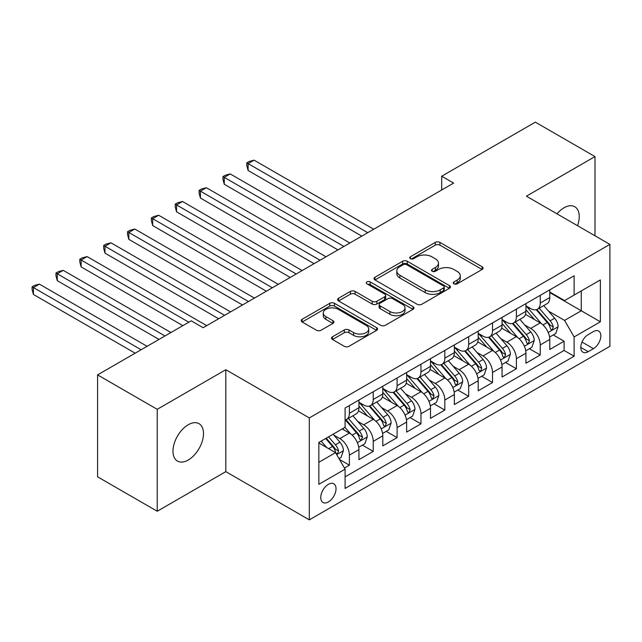 <?xml version="1.0" encoding="UTF-8"?>
<svg xmlns="http://www.w3.org/2000/svg" width="642" height="642" viewBox="0 0 642 642"><rect width="100%" height="100%" fill="white"/><g stroke="black" fill="none" stroke-linecap="round" stroke-linejoin="round"><path stroke-width="0.96" d="M453.95 283.82A2.319 1.34 0 0 0 457.224 283.82L482.102 269.455A3.314 1.91 0 0 0 483.073 268.099A3.314 1.91 0 0 0 482.102 266.751L439.955 242.411A3.314 1.91 0 0 0 435.276 242.411L410.39 256.776A2.319 1.34 0 0 0 409.716 257.723A2.319 1.34 0 0 0 410.39 258.67A2.319 1.34 0 0 0 413.673 258.67L416.891 256.808A10.601 6.115 0 0 1 431.873 256.808L435.388 258.838A10.601 6.115 0 0 1 438.494 263.164A10.601 6.115 0 0 1 435.388 267.489L432.17 269.351A2.319 1.34 0 0 0 431.488 270.298A2.319 1.34 0 0 0 432.17 271.245A2.319 1.34 0 0 0 435.445 271.245L438.671 269.383A10.601 6.115 0 0 1 453.653 269.383L457.168 271.414A10.601 6.115 0 0 1 460.274 275.739A10.601 6.115 0 0 1 457.168 280.064L453.95 281.926A2.319 1.34 0 0 0 453.268 282.873A2.319 1.34 0 0 0 453.95 283.82L453.95 281.926M188.242 460.009A21.595 12.463 120 0 0 202.342 440.982A21.595 12.463 120 0 0 199.036 423.68A21.595 12.463 120 0 0 188.242 424.747A21.595 12.463 120 0 0 174.134 443.774A21.595 12.463 120 0 0 177.441 461.076A21.595 12.463 120 0 0 188.242 460.009M577.543 225.703A21.595 12.463 120 0 0 574.775 206.748A21.595 12.463 120 0 0 563.973 207.815A21.595 12.463 120 0 0 556.975 213.826M328.399 501.948A10.794 6.235 120 0 0 335.445 492.43A10.794 6.235 120 0 0 333.792 483.779A10.794 6.235 120 0 0 328.399 484.317A10.794 6.235 120 0 0 321.345 493.834A10.794 6.235 120 0 0 322.998 502.485A10.794 6.235 120 0 0 328.399 501.948M332.476 336.777A3.314 1.91 0 0 0 331.505 338.133A3.314 1.91 0 0 0 332.476 339.482L344.297 346.311A3.314 1.91 0 0 0 348.983 346.311L376.613 330.357A3.314 1.91 0 0 0 377.584 329.009A3.314 1.91 0 0 0 376.613 327.653L334.466 303.321A3.314 1.91 0 0 0 329.779 303.321L302.149 319.275A3.314 1.91 0 0 0 301.178 320.623A3.314 1.91 0 0 0 302.149 321.979L316.434 330.221A3.314 1.91 0 0 0 321.112 330.221L332.941 323.391A3.314 1.91 0 0 0 333.912 322.043A3.314 1.91 0 0 0 332.941 320.695L325.855 316.602A8.86 5.112 0 0 1 323.263 312.983A8.86 5.112 0 0 1 328.728 308.256A8.86 5.112 0 0 1 338.382 309.372L366.133 325.39A8.86 5.112 0 0 1 368.733 329.009A8.86 5.112 0 0 1 363.26 333.728A8.86 5.112 0 0 1 353.606 332.62L348.983 329.956A3.314 1.91 0 0 0 344.297 329.956L332.476 336.777L332.476 339.482M225.815 369.72L157.226 409.323L97.584 374.888L97.584 476.813L157.226 511.249L225.815 471.645L309.308 519.851L309.308 417.926L225.815 369.72L225.815 471.645M594.99 235.775L594.99 156.584L526.4 196.179L609.9 244.385L309.308 417.926M594.99 156.584L535.348 122.149L441.712 176.205L441.712 189.984M97.584 374.888L191.22 320.823L203.153 327.717L453.637 183.09L441.712 176.205M417.123 304.268A3.314 1.91 0 0 0 421.81 304.268L449.44 288.314A3.314 1.91 0 0 0 450.411 286.958A3.314 1.91 0 0 0 449.44 285.61L407.293 261.27A3.314 1.91 0 0 0 402.606 261.27L374.976 277.224A3.314 1.91 0 0 0 374.005 278.58A3.314 1.91 0 0 0 374.976 279.928L417.123 304.268M367.826 284.318A2.319 1.34 0 0 1 370.177 284.647L370.177 281.894L413.023 306.627A3.314 1.91 0 0 1 413.994 307.983A3.314 1.91 0 0 1 413.023 309.332L385.393 325.285A3.314 1.91 0 0 1 380.714 325.285L338.559 300.954L338.559 298.249A3.314 1.91 0 0 0 337.588 299.597A3.314 1.91 0 0 0 338.559 300.954M338.559 298.249L350.388 291.42A3.314 1.91 0 0 1 355.074 291.42L372.167 301.291A3.314 1.91 0 0 0 376.846 301.291L384.694 296.764A3.314 1.91 0 0 0 385.665 295.408A3.314 1.91 0 0 0 384.694 294.06L366.895 283.78A2.319 1.34 0 0 1 366.213 282.833A2.319 1.34 0 0 1 367.649 281.597A2.319 1.34 0 0 1 370.177 281.894M344.441 468.034L349.392 465.169L339.49 459.455M333.856 435.132L339.843 438.59A13.498 7.792 60 0 1 349.392 455.122L358.934 449.609L358.934 459.664L373.243 451.398L362.393 445.131M357.714 421.361L363.701 424.819A13.498 7.792 60 0 1 373.243 441.343L382.784 435.838L382.784 445.893L397.101 437.627L386.243 431.36M381.573 407.582L387.559 411.041A13.498 7.792 60 0 1 397.101 427.572L406.643 422.059L406.643 432.114L420.959 423.856L410.102 417.589M405.423 393.811L411.418 397.27A13.498 7.792 60 0 1 420.959 413.801L430.501 408.288L430.501 418.343L444.818 410.077L433.96 403.81M429.281 380.04L435.268 383.499A13.498 7.792 60 0 1 444.818 400.022L454.359 394.517L454.359 404.572L468.668 396.307L457.818 390.039M453.14 366.269L459.126 369.72A13.498 7.792 60 0 1 468.668 386.251L478.21 380.738L478.21 390.793L492.526 382.536L481.669 376.268M476.998 352.49L482.985 355.949A13.498 7.792 60 0 1 492.526 372.48L502.068 366.967L502.068 377.023L516.385 368.757L505.527 362.489M500.848 338.719L506.843 342.178A13.498 7.792 60 0 1 516.385 358.701L525.926 353.196L525.926 363.252L540.243 354.986L540.243 344.931A13.498 7.792 -120 0 0 530.693 328.407L524.707 324.948M529.385 348.718L540.243 354.986M358.934 449.609A13.498 7.792 -120 0 0 349.392 433.077L342.234 428.952M382.784 435.838A13.498 7.792 -120 0 0 373.243 419.306L358.493 410.792M406.643 422.059A13.498 7.792 -120 0 0 397.101 405.535L382.351 397.013M430.501 408.288A13.498 7.792 -120 0 0 420.959 391.764L406.201 383.242M454.359 394.517A13.498 7.792 -120 0 0 444.818 377.986L430.06 369.471M478.21 380.738A13.498 7.792 -120 0 0 468.668 364.215L453.918 355.7M502.068 366.967A13.498 7.792 -120 0 0 492.526 350.444L477.776 341.921M525.926 353.196A13.498 7.792 -120 0 0 516.385 336.665L501.627 328.15M593.441 331.569L588.192 334.602A10.457 6.035 120 0 0 581.355 343.815A10.457 6.035 120 0 0 582.96 352.201A10.457 6.035 120 0 0 588.192 351.68L593.441 348.654A10.457 6.035 120 0 0 600.27 339.433A10.457 6.035 120 0 0 598.665 331.055A10.457 6.035 120 0 0 593.441 331.569M309.308 519.851L609.9 346.311L609.9 244.385M318.849 462.28L335.549 452.642L345.091 469.166L345.091 488.45L574.117 356.23L574.117 336.946L564.575 320.414L548.565 311.169M345.091 469.166L318.849 484.317L318.849 442.442L345.091 427.299L345.091 408.015L574.117 275.787L574.117 295.071L600.358 279.92L600.358 321.794L574.117 336.946M358.934 402.229L363.701 404.982A13.498 7.792 60 0 0 370.45 405.648L379.992 400.143A13.498 7.792 -120 0 0 382.784 393.963L382.784 386.251M382.784 388.458L387.559 391.211A13.498 7.792 60 0 0 394.308 391.877L403.85 386.372A13.498 7.792 -120 0 0 406.643 380.192L406.643 372.48M406.643 374.679L411.418 377.44A13.498 7.792 60 0 0 418.167 378.106L427.708 372.593A13.498 7.792 -120 0 0 430.501 366.413L430.501 358.701M430.501 360.908L435.268 363.661A13.498 7.792 60 0 0 442.017 364.335L451.559 358.822A13.498 7.792 -120 0 0 454.359 352.643L454.359 344.931M454.359 347.137L459.126 349.89A13.498 7.792 60 0 0 465.875 350.556L475.417 345.051A13.498 7.792 -120 0 0 478.21 338.872L478.21 331.16M478.21 333.358L482.985 336.119A13.498 7.792 60 0 0 489.734 336.785L499.275 331.272A13.498 7.792 -120 0 0 502.068 325.101L502.068 317.381M502.068 319.588L506.843 322.34A13.498 7.792 60 0 0 513.592 323.014L523.134 317.501A13.498 7.792 -120 0 0 525.926 311.322L525.926 303.61M345.091 476.878L564.093 350.444L564.093 341.215L549.785 349.481L549.785 339.425A13.498 7.792 -120 0 0 540.243 322.894L525.485 314.379M525.926 305.817L530.693 308.569A13.498 7.792 -120 0 0 537.442 309.235A13.498 7.792 -120 0 0 540.243 303.056L540.243 295.344M537.442 309.235L546.984 303.73A13.498 7.792 -120 0 0 549.785 297.551L549.785 289.839M349.392 405.535L349.392 413.247A13.498 7.792 60 0 1 346.592 419.427A13.498 7.792 60 0 1 345.091 419.972M346.592 419.427L356.133 413.913A13.498 7.792 -120 0 0 358.934 407.734L358.934 400.022M373.243 391.756L373.243 399.476A13.498 7.792 60 0 1 370.45 405.648M397.101 377.986L397.101 385.698A13.498 7.792 60 0 1 394.308 391.877M420.959 364.215L420.959 371.927A13.498 7.792 60 0 1 418.167 378.106M444.818 350.444L444.818 358.156A13.498 7.792 60 0 1 442.017 364.335M468.668 336.665L468.668 344.377A13.498 7.792 60 0 1 465.875 350.556M492.526 322.894L492.526 330.606A13.498 7.792 60 0 1 489.734 336.785M516.385 309.123L516.385 316.835A13.498 7.792 60 0 1 513.592 323.014M516.385 358.701L516.385 368.757M492.526 372.48L492.526 382.536M468.668 386.251L468.668 396.307M444.818 400.022L444.818 410.077M420.959 413.801L420.959 423.856M397.101 427.572L397.101 437.627M373.243 441.343L373.243 451.398M349.392 455.122L349.392 465.169M335.549 452.642L318.849 442.996M564.575 320.414L581.275 310.776L581.275 290.938L600.358 279.92M549.785 292.591L600.358 321.794M549.785 292.038L564.575 300.584L574.117 295.071M157.226 409.323L157.226 511.249M553.243 334.947L564.093 341.215M564.093 350.444L574.117 356.23M454.873 284.141L457.168 282.817A10.601 6.115 0 0 0 460.274 278.492L460.274 275.739M438.494 263.164L438.494 265.924A10.601 6.115 0 0 1 435.388 270.25L433.093 271.574M482.062 269.48L439.955 245.172A3.314 1.91 0 0 0 435.276 245.172L411.321 258.999M449.392 288.338L407.293 264.031A3.314 1.91 0 0 0 402.606 264.031L375.016 279.952M443.582 287.905A2.319 1.34 0 0 0 444.264 286.958A2.319 1.34 0 0 0 443.582 286.011L406.587 264.656A2.319 1.34 0 0 0 403.312 264.656L399.91 266.615A10.601 6.115 0 0 0 396.812 270.94A10.601 6.115 0 0 0 399.91 275.266L425.205 289.863A10.601 6.115 0 0 0 440.187 289.863L443.582 287.905L443.582 290.657A2.319 1.34 0 0 0 444.264 289.719L444.264 286.958M396.812 270.94L396.812 273.693A10.601 6.115 0 0 0 399.91 278.018L399.91 275.266M443.582 290.657L440.187 292.624A10.601 6.115 0 0 1 425.205 292.624L399.91 278.018M338.607 300.978L350.388 294.172L350.388 291.42M385.665 295.408L385.665 298.161A3.314 1.91 0 0 1 384.694 299.517L376.846 304.043A3.314 1.91 0 0 1 372.167 304.043L355.074 294.172A3.314 1.91 0 0 0 350.388 294.172M370.177 284.647L412.983 309.364M389.903 311.53A8.86 5.112 0 0 0 399.557 312.638A8.86 5.112 0 0 0 405.022 307.919A8.86 5.112 0 0 0 402.43 304.3L392.655 298.658A3.314 1.91 0 0 0 387.969 298.658L380.128 303.185A3.314 1.91 0 0 0 379.157 304.533A3.314 1.91 0 0 0 380.128 305.889L389.903 311.53L389.903 314.283A8.86 5.112 0 0 0 399.557 315.399A8.86 5.112 0 0 0 405.022 310.672L405.022 307.919M379.157 304.533L379.157 307.293A3.314 1.91 0 0 0 380.128 308.642L380.128 305.889M389.903 314.283L380.128 308.642M368.733 329.009L368.733 331.762A8.86 5.112 0 0 1 363.26 336.488A8.86 5.112 0 0 1 353.606 335.373L348.983 332.708A3.314 1.91 0 0 0 344.297 332.708L332.516 339.506M323.263 312.983L323.263 315.744A8.86 5.112 0 0 0 325.855 319.355L325.855 316.602M332.901 323.424L325.855 319.355M376.573 330.381L334.466 306.073A3.314 1.91 0 0 0 329.779 306.073L302.189 322.003M549.584 337.058L555.747 333.503L558.131 326.609A8.94 5.16 -120 0 0 554.648 318.215L543.75 305.6M541.567 323.769L528.639 308.802A25.808 14.902 -120 0 0 525.926 305.961M534.473 319.564L527.242 311.193A21.427 12.367 -120 0 0 525.926 309.757M373.724 229.234L254.08 160.163L248.117 163.606L248.117 170.491L361.791 236.12M536.231 309.725L547.257 322.485A8.94 5.16 60 0 1 550.443 328.648L551.093 329.707L552.297 329.539L553.308 326.995A8.94 5.16 -120 0 0 550.114 320.831L539.216 308.216M536.881 309.516L548.725 323.231A4.558 2.632 60 0 1 549.873 325.012L553.308 326.995M248.117 170.491L246.809 165.604L246.809 162.851L367.754 232.677M246.809 162.851L249.192 161.471L254.08 160.163M525.726 350.829L531.889 347.274L534.272 340.388A8.94 5.16 -120 0 0 530.79 331.994L519.892 319.371M517.709 337.54L504.781 322.573A25.808 14.902 -120 0 0 502.068 319.732M510.623 333.342L503.392 324.972A21.427 12.367 -120 0 0 502.068 323.528M349.866 243.005L230.229 173.934L224.259 177.377L224.259 184.262L337.941 249.898M512.372 323.496L523.399 336.264A8.94 5.16 60 0 1 526.584 342.419L527.234 343.478L528.446 343.31L529.449 340.766A8.94 5.16 -120 0 0 526.263 334.61L515.357 321.987M513.022 323.287L524.867 337.002A4.558 2.632 60 0 1 526.015 338.783L529.449 340.766M224.259 184.262L222.951 179.375L222.951 176.622L343.903 246.448M222.951 176.622L225.334 175.242L230.229 173.934M501.867 364.608L508.031 361.045L510.414 354.159A8.94 5.16 -120 0 0 506.939 345.765L496.033 333.142M493.85 351.31L480.922 336.344A25.808 14.902 -120 0 0 478.21 333.511M486.764 347.113L479.534 338.743A21.427 12.367 -120 0 0 478.21 337.299M326.008 256.784L206.371 187.713L200.408 191.155L200.408 198.041L314.082 263.669M488.514 337.267L499.54 350.034A8.94 5.16 60 0 1 502.726 356.19L503.376 357.249L504.588 357.08L505.591 354.536A8.94 5.16 -120 0 0 502.405 348.381L491.507 335.758M489.164 337.058L501.009 350.773A4.558 2.632 60 0 1 502.156 352.554L505.591 354.536M200.408 198.041L199.092 193.146L199.092 190.393L320.045 260.227M199.092 190.393L201.484 189.021L206.371 187.713M478.009 378.379L484.18 374.816L486.564 367.93A8.94 5.16 -120 0 0 483.081 359.536L472.183 346.921M470 365.089L457.072 350.123A25.808 14.902 -120 0 0 454.359 347.282M462.906 360.884L455.676 352.514A21.427 12.367 -120 0 0 454.359 351.078M302.149 270.555L182.513 201.484L176.55 204.926L176.55 211.812L290.224 277.44M464.664 351.046L475.682 363.805A8.94 5.16 60 0 1 478.876 369.969L479.526 371.028L480.73 370.859L481.733 368.315A8.94 5.16 -120 0 0 478.547 362.152L467.649 349.537M465.306 350.837L477.158 364.552A4.558 2.632 60 0 1 478.306 366.333L481.733 368.315M176.55 211.812L175.234 206.925L175.234 204.172L296.187 273.998M175.234 204.172L177.625 202.792L182.513 201.484M454.159 392.15L460.322 388.595L462.705 381.709A8.94 5.16 -120 0 0 459.223 373.315L448.325 360.692M446.142 378.86L433.214 363.894A25.808 14.902 -120 0 0 430.501 361.053M439.048 374.663L431.817 366.285A21.427 12.367 -120 0 0 430.501 364.849M278.299 284.326L158.654 215.255L152.692 218.697L152.692 225.583L266.366 291.211M440.805 364.817L451.832 377.584A8.94 5.16 60 0 1 455.017 383.739L455.668 384.799L456.871 384.63L457.882 382.086A8.94 5.16 -120 0 0 454.688 375.931L443.791 363.308M441.455 364.608L453.3 378.323A4.558 2.632 60 0 1 454.448 380.104L457.882 382.086M152.692 225.583L151.384 220.696L151.384 217.943L272.328 287.768M151.384 217.943L153.767 216.563L158.654 215.255M430.301 405.929L436.464 402.365L438.847 395.48A8.94 5.16 -120 0 0 435.364 387.086L424.466 374.463M422.284 392.631L409.355 377.665A25.808 14.902 -120 0 0 406.643 374.832M415.197 388.434L407.967 380.064A21.427 12.367 -120 0 0 406.643 378.62M254.441 298.105L134.804 229.025L128.841 232.476L128.841 239.362L242.515 304.99M416.947 378.587L427.973 391.355A8.94 5.16 60 0 1 431.159 397.51L431.809 398.57L433.021 398.401L434.024 395.857A8.94 5.16 -120 0 0 430.838 389.702L419.932 377.079M417.597 378.379L429.442 392.093A4.558 2.632 60 0 1 430.589 393.875L434.024 395.857M128.841 239.362L127.525 234.466L127.525 231.714L248.478 301.547M127.525 231.714L129.909 230.334L134.804 229.025M406.442 419.699L412.605 416.136L414.989 409.251A8.94 5.16 -120 0 0 411.514 400.857L400.608 388.241M398.425 406.41L385.497 391.443A25.808 14.902 -120 0 0 382.784 388.603M391.339 402.205L384.109 393.835A21.427 12.367 -120 0 0 382.784 392.398M230.582 311.876L110.946 242.804L104.983 246.247L104.983 253.133L218.657 318.761M393.089 392.366L404.115 405.126A8.94 5.16 60 0 1 407.301 411.289L407.951 412.349L409.163 412.172L410.166 409.636A8.94 5.16 -120 0 0 406.98 403.473L396.082 390.858M393.739 392.158L405.583 405.872A4.558 2.632 60 0 1 406.731 407.654L410.166 409.636M104.983 253.133L103.667 248.245L103.667 245.485L224.62 315.318M103.667 245.485L106.058 244.112L110.946 242.804M382.584 433.47L388.755 429.915L391.138 423.022A8.94 5.16 -120 0 0 387.656 414.628L376.758 402.012M374.575 420.181L361.647 405.214A25.808 14.902 -120 0 0 358.934 402.373M367.481 415.976L360.25 407.606A21.427 12.367 -120 0 0 358.934 406.169M206.724 325.646L87.087 256.575L81.125 260.018L81.125 266.903L182.874 325.646M369.238 406.137L380.257 418.897A8.94 5.16 60 0 1 383.451 425.06L384.101 426.119L385.304 425.951L386.307 423.407A8.94 5.16 -120 0 0 383.122 417.252L372.224 404.629M369.88 405.929L381.733 419.643A4.558 2.632 60 0 1 382.881 421.425L386.307 423.407M81.125 266.903L79.809 262.016L79.809 259.264L188.836 322.204M79.809 259.264L82.2 257.883L87.087 256.575M358.734 447.249L364.897 443.686L367.28 436.801A8.94 5.16 -120 0 0 363.797 428.407L352.899 415.783M350.717 433.952L345.011 427.347M343.622 429.755L342.7 428.679M170.941 332.532L63.229 270.346L57.266 273.789L57.266 280.682L159.015 339.425M345.38 419.908L356.406 432.676A8.94 5.16 60 0 1 359.592 438.831L360.242 439.89L361.446 439.722L362.457 437.178A8.94 5.16 -120 0 0 359.263 431.023L348.365 418.399M346.03 419.699L357.875 433.414A4.558 2.632 60 0 1 359.022 435.196L362.457 437.178M57.266 280.682L55.958 275.787L55.958 273.035L164.978 335.975M55.958 273.035L58.342 271.654L63.229 270.346M339.008 458.629L341.038 457.457L343.422 450.572A8.94 5.16 -120 0 0 339.939 442.178L333.078 434.233M326.674 447.514L321.152 441.118M319.772 443.526L318.849 442.466M147.09 346.311L39.379 284.125L33.416 287.568L33.416 294.453L135.157 353.196M325.687 438.502L332.548 446.447A8.94 5.16 60 0 1 335.734 452.61L336.384 453.669L337.596 453.493L338.599 450.957A8.94 5.16 -120 0 0 335.413 444.794L328.543 436.849M326.24 438.181L334.017 447.193A4.558 2.632 60 0 1 335.164 448.975L338.599 450.957M33.416 294.453L32.1 289.566L32.1 286.805L141.12 349.754M32.1 286.805L34.483 285.433L39.379 284.125M339.843 438.59L349.392 433.077M363.701 424.819L373.243 419.306M387.559 411.041L397.101 405.535M411.418 397.27L420.959 391.764M435.268 383.499L444.818 377.986M459.126 369.72L468.668 364.215M482.985 355.949L492.526 350.444M506.843 342.178L516.385 336.665M530.693 328.407L540.243 322.894M540.243 303.056L549.785 297.551M349.392 413.247L358.934 407.734M373.243 399.476L382.784 393.963M397.101 385.698L406.643 380.192M420.959 371.927L430.501 366.413M444.818 358.156L454.359 352.643M468.668 344.377L478.21 338.872M492.526 330.606L502.068 325.101M516.385 316.835L525.926 311.322M540.243 344.931L549.785 339.425M581.997 342.05L593.441 348.654M580.793 347.41L588.192 351.68M457.168 282.817L457.168 280.064M432.17 271.245L432.17 269.351M435.388 270.25L435.388 267.489M410.39 258.67L410.39 256.776M435.276 245.172L435.276 242.411M439.955 245.172L439.955 242.411M482.102 269.455L482.102 266.751M374.976 279.928L374.976 277.224M402.606 264.031L402.606 261.27M407.293 264.031L407.293 261.27M449.44 288.314L449.44 285.61M425.205 292.624L425.205 289.863M440.187 292.624L440.187 289.863M355.074 294.172L355.074 291.42M372.167 304.043L372.167 301.291M376.846 304.043L376.846 301.291M384.694 299.517L384.694 296.764M413.023 309.332L413.023 306.627M344.297 332.708L344.297 329.956M348.983 332.708L348.983 329.956M353.606 335.373L353.606 332.62M332.941 323.391L332.941 320.695M302.149 321.979L302.149 319.275M329.779 306.073L329.779 303.321M334.466 306.073L334.466 303.321M376.613 330.357L376.613 327.653M548.22 332.476L558.075 326.786M528.639 308.802L529.867 308.088M550.114 320.831L554.648 318.215M542.988 324.948L547.257 322.485M524.362 346.247L534.216 340.557M504.781 322.573L506.008 321.867M526.263 334.61L530.79 331.994M519.137 338.719L523.399 336.264M500.503 360.018L510.358 354.328M480.922 336.344L482.158 335.638M502.405 348.381L506.939 345.765M495.279 352.498L499.54 350.034M476.653 373.796L486.5 368.107M457.072 350.123L458.3 349.409M478.547 362.152L483.081 359.536M471.421 366.269L475.682 363.805M452.795 387.567L462.649 381.878M433.214 363.894L434.441 363.187M454.688 375.931L459.223 373.315M447.562 380.04L451.832 377.584M428.936 401.338L438.791 395.649M409.355 377.665L410.583 376.958M430.838 389.702L435.364 387.086M423.712 393.819L427.973 391.355M405.078 415.117L414.933 409.427M385.497 391.443L386.733 390.729M406.98 403.473L411.514 400.857M399.854 407.59L404.115 405.126M381.228 428.888L391.074 423.198M361.647 405.214L362.874 404.5M383.122 417.252L387.656 414.628M375.995 421.361L380.257 418.897M357.369 442.659L367.224 436.969M359.263 431.023L363.797 428.407M352.137 435.14L356.406 432.676M336.689 454.6L343.366 450.748M335.413 444.794L339.939 442.178M328.688 448.678L332.548 446.447"/></g></svg>
